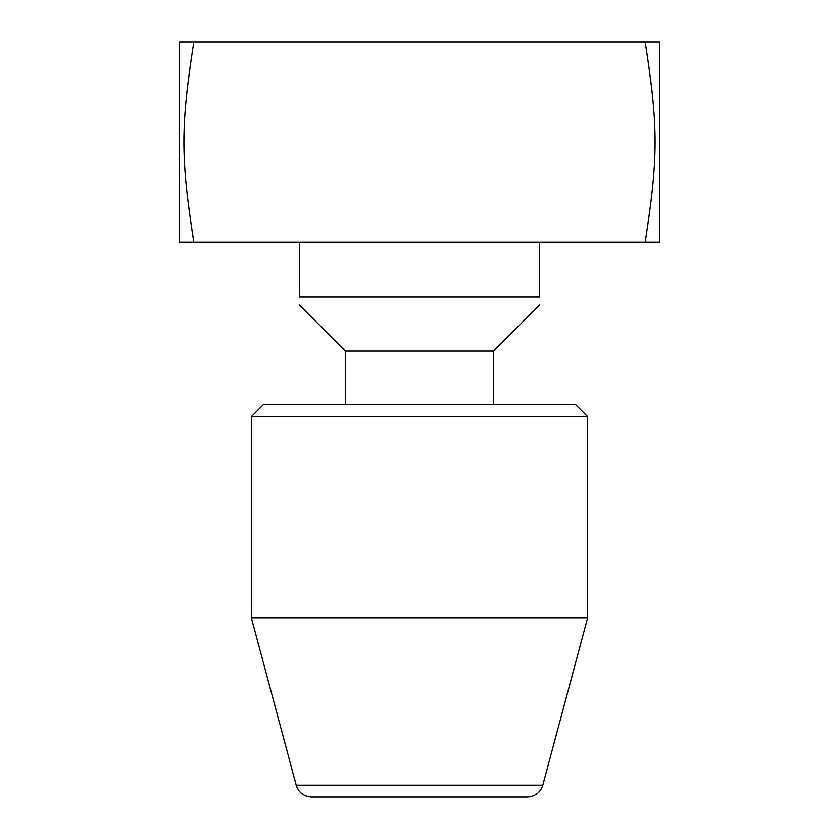 <?xml version="1.0" encoding="UTF-8"?>
<svg xmlns="http://www.w3.org/2000/svg" width="839" height="839" viewBox="0 0 839 839"><rect width="100%" height="100%" fill="white"/><g stroke="black" fill="none" stroke-linecap="round" stroke-linejoin="round"><path stroke-width="1.26" d="M587.657 416.7L575.648 404.681L263.352 404.681L251.343 416.7L587.657 416.7L587.657 617.745L251.343 617.745L251.343 416.7M542.791 785.178L296.209 785.178C298.694 792.614 303.844 796.578 311.678 797.05L527.322 797.05C535.156 796.578 540.306 792.624 542.791 785.178L587.657 617.745M193.819 242.135L645.181 242.135C658.384 157.103 658.384 126.983 645.181 41.95L193.819 41.95C180.616 126.983 180.616 157.103 193.819 242.135L179.273 242.135L179.273 41.95L193.819 41.95M493.573 404.681L493.573 351.038L539.613 304.997M345.427 404.681L345.427 351.038L493.573 351.038M299.387 242.135L299.387 296.985C299.387 307.714 299.387 307.714 299.387 296.985C299.387 307.714 299.387 307.714 299.387 296.985L539.613 296.985C539.613 307.714 539.613 307.714 539.613 296.985C539.613 307.714 539.613 307.714 539.613 296.985L539.613 242.135M645.181 41.95L659.727 41.95L659.727 242.135L645.181 242.135M296.209 785.178L251.343 617.745M345.427 351.038L299.387 304.997"/></g></svg>
